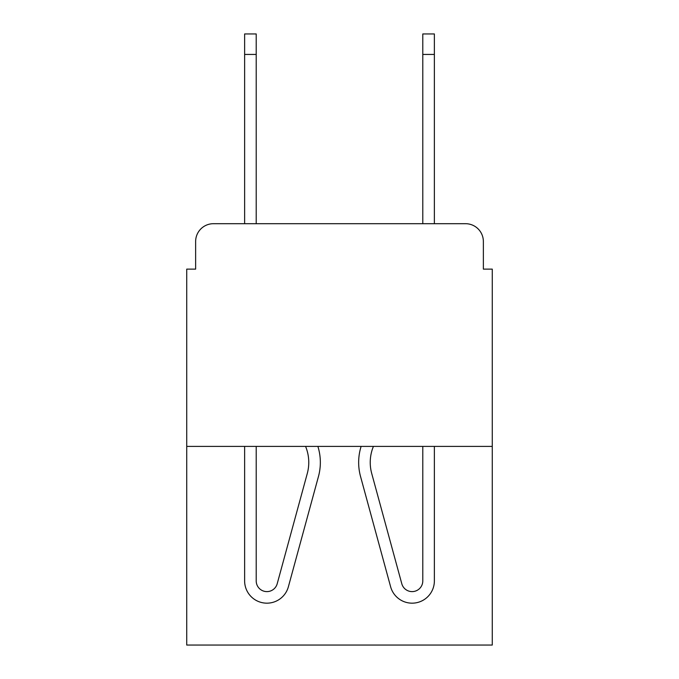 <?xml version="1.0" encoding="UTF-8"?>
<svg xmlns="http://www.w3.org/2000/svg" width="679" height="679" viewBox="0 0 679 679"><rect width="100%" height="100%" fill="white"/><g stroke="black" fill="none" stroke-linecap="round" stroke-linejoin="round"><path stroke-width="1.02" d="M195.637 241.512L195.637 269.122L195.637 241.512A17.815 17.815 0 0 1 213.452 223.697L244.627 223.697L244.627 33.95L256.212 33.95L256.212 223.697L270.013 223.697M492.275 446.4L186.725 446.4L186.725 645.05L492.275 645.05L492.275 269.122L483.363 269.122L483.363 241.512A17.815 17.815 0 0 0 465.548 223.697L213.452 223.697M186.725 446.4L186.725 269.122L195.637 269.122M408.987 223.697L422.788 223.697L422.788 33.95L434.373 33.95L434.373 223.697L465.548 223.697M483.363 269.122L483.363 241.512M256.212 446.4L256.212 580.91A10.686 10.686 0 0 0 277.21 583.728L307.29 473.45A41.869 41.869 0 0 0 305.575 446.4A41.869 41.869 0 0 1 307.29 473.45A41.869 41.869 0 0 0 305.575 446.4M317.882 446.4A53.446 53.446 0 0 1 318.459 476.497L288.38 586.775A22.271 22.271 0 0 1 244.627 580.91L244.627 446.4M318.459 476.497L288.38 586.775M256.212 580.91A10.686 10.686 0 0 0 277.21 583.728A10.686 10.686 0 0 1 256.212 580.91M373.425 446.4A41.869 41.869 0 0 0 371.71 473.45A41.869 41.869 0 0 1 373.425 446.4A41.869 41.869 0 0 0 371.71 473.45L401.79 583.728A10.686 10.686 0 0 0 422.788 580.91A10.686 10.686 0 0 1 401.79 583.728M361.118 446.4A53.446 53.446 0 0 0 360.541 476.497L390.62 586.775A22.271 22.271 0 0 0 434.373 580.91L434.373 446.4M360.541 476.497L390.62 586.775M422.788 446.4L422.788 580.91M244.627 54.439L256.212 54.439M434.373 54.439L422.788 54.439"/></g></svg>
